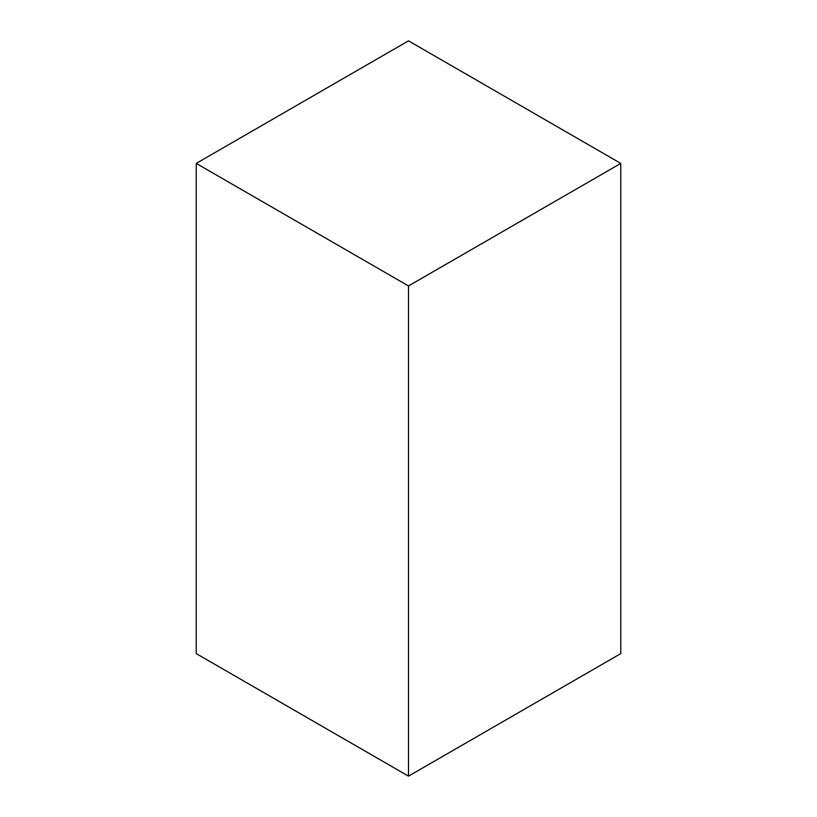 <?xml version="1.0" encoding="UTF-8"?>
<svg xmlns="http://www.w3.org/2000/svg" width="817" height="817" viewBox="0 0 817 817"><rect width="100%" height="100%" fill="white"/><g stroke="black" fill="none" stroke-linecap="round" stroke-linejoin="round"><path stroke-width="1.23" d="M408.5 40.85L196.233 163.4L408.5 285.95L620.767 163.4L408.5 40.85M408.5 285.95L408.5 776.15L196.233 653.6L196.233 163.4M408.5 776.15L620.767 653.6L620.767 163.4"/></g></svg>
